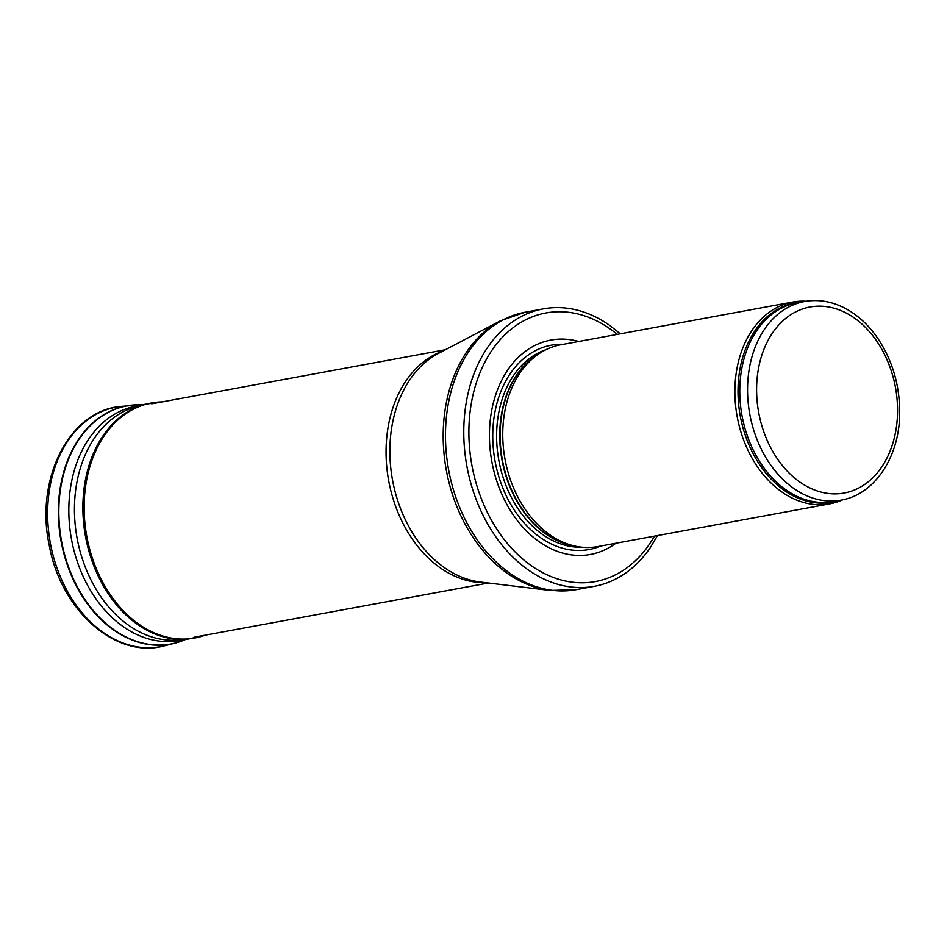 <?xml version="1.0" encoding="UTF-8"?>
<svg xmlns="http://www.w3.org/2000/svg" width="947" height="947" viewBox="0 0 947 947"><rect width="100%" height="100%" fill="white"/><g stroke="black" fill="none" stroke-linecap="round" stroke-linejoin="round"><path stroke-width="1.42" d="M806.205 301.241A102.572 75.417 79.6 0 0 792.746 302.057A102.572 75.417 79.6 0 0 763.223 317.209A102.572 75.417 79.6 0 0 742.922 438.047A102.572 75.417 79.6 0 0 829.903 503.816A102.572 75.417 79.6 0 0 842.771 499.791M792.746 302.057L560.624 344.815A102.572 75.417 79.6 0 0 539.861 353.136A102.572 75.417 79.6 0 0 531.089 359.967A102.572 75.417 79.6 0 0 506.515 466.386A102.572 75.417 79.6 0 0 575.421 546.182A102.572 75.417 79.6 0 0 597.782 546.573L829.903 503.816M578.7 341.476A108.988 80.128 79.6 0 0 519.536 356.179A108.988 80.128 79.6 0 0 505.272 501.425A108.988 80.128 79.6 0 0 615.858 543.247M620.309 333.817L609.643 325.366A141.044 103.697 79.6 0 0 543.341 308.876A141.044 103.697 79.6 0 0 502.739 329.722A141.044 103.697 79.6 0 0 474.826 495.861A141.044 103.697 79.6 0 0 594.432 586.3A141.044 103.697 79.6 0 0 650.518 547.283L657.467 535.576M775.451 316.44A100.974 74.233 79.6 0 0 755.469 435.383A100.974 74.233 79.6 0 0 841.102 500.123C874.377 494.583 898.916 457.697 899.65 415.058C900.147 386.613 892.843 361.02 877.727 338.28C869.216 325.91 859.166 316.357 847.577 309.645C833.538 301.679 819.179 298.968 804.524 301.525A100.974 74.233 79.6 0 0 775.451 316.44M782.731 321.009A94.558 69.522 -100.4 0 1 896.702 395.716A94.558 69.522 -100.4 0 1 801.813 483.384A94.558 69.522 -100.4 0 1 782.731 321.009M804.524 301.525L796.723 302.957A100.974 74.233 79.6 0 0 767.662 317.872A100.974 74.233 79.6 0 0 747.68 436.816A100.974 74.233 79.6 0 0 833.313 501.567L841.102 500.123M801.659 302.046A101.365 74.517 79.6 0 0 766.016 317.813A101.365 74.517 79.6 0 0 747.491 441.314A101.365 74.517 79.6 0 0 838.237 500.655M539.861 353.136L536.677 355.196A101.057 74.304 79.6 0 0 528.035 361.932A101.057 74.304 79.6 0 0 503.816 466.776A101.057 74.304 79.6 0 0 571.704 545.401L575.421 546.182M539.032 353.669A100.974 74.233 79.6 0 0 527.633 362.085A100.974 74.233 79.6 0 0 503.946 468.907A100.974 74.233 79.6 0 0 574.45 545.981M545.721 349.798A100.974 74.233 79.6 0 0 524.508 362.654A100.974 74.233 79.6 0 0 502.786 476.412A100.974 74.233 79.6 0 0 582.085 547.224M563.524 344.282A103.898 76.387 79.6 0 0 521.454 360.523A103.898 76.387 79.6 0 0 503.863 490.51A103.898 76.387 79.6 0 0 600.682 546.04M617.243 334.386A136.557 100.394 79.6 0 0 506.609 333.143A136.557 100.394 79.6 0 0 501.472 535.872A136.557 100.394 79.6 0 0 654.401 536.144M543.341 308.876L525.04 312.25A141.044 103.697 79.6 0 0 484.438 333.084A141.044 103.697 79.6 0 0 456.525 499.235A141.044 103.697 79.6 0 0 576.131 589.673L594.432 586.3M550.124 590.455L480.555 582.062A119.263 87.68 79.6 0 1 395.266 492.274A119.263 87.68 79.6 0 1 422.824 364.524A119.263 87.68 79.6 0 1 438.449 353.409L500.466 320.796A140.653 103.401 79.6 0 0 482.035 333.9A140.653 103.401 79.6 0 0 449.541 484.556A140.653 103.401 79.6 0 0 550.124 590.455L576.131 589.673M442.959 351.029A118.6 87.195 79.6 0 0 418.823 365.862A118.6 87.195 79.6 0 0 393.147 498.962A118.6 87.195 79.6 0 0 485.633 582.677M164.624 645.759C115.925 659.609 60.691 610.282 49.256 545.342C34.85 479.513 68.965 410.891 120.541 406.452A121.808 89.551 79.6 0 0 50.345 543.093A121.808 89.551 79.6 0 0 164.624 645.759L174.686 643.238A121.133 89.065 79.6 0 0 179.8 641.723M136.167 404.819A121.133 89.065 79.6 0 0 130.852 405.233A121.133 89.065 79.6 0 0 61.046 541.128A121.133 89.065 79.6 0 0 174.686 643.238L186.038 639.308M120.541 406.452L141.588 404.807A121.074 89.018 79.6 0 0 61.519 541.033A121.074 89.018 79.6 0 0 184.878 639.805M140.606 405.482A119.156 87.609 79.6 0 0 71.546 539.612A119.156 87.609 79.6 0 0 184.298 639.367M140.274 405.742A118.813 87.349 79.6 0 0 135.823 406.808A118.813 87.349 79.6 0 0 77.086 538.168A118.813 87.349 79.6 0 0 178.77 639.983L187.92 639.142L205.416 635.141M139.931 405.861L144.666 404.345A119.63 87.953 79.6 0 0 85.526 536.618A119.63 87.953 79.6 0 0 187.92 639.142M162.257 401.883A119.5 87.858 79.6 0 0 86.793 536.381A119.5 87.858 79.6 0 0 205.215 635.177M500.466 320.796L525.04 312.25M445.445 349.727L151.698 403.824M488.415 583.009L194.656 637.118M141.588 404.807L142.855 404.854M144.666 404.345L162.446 401.848"/></g></svg>
